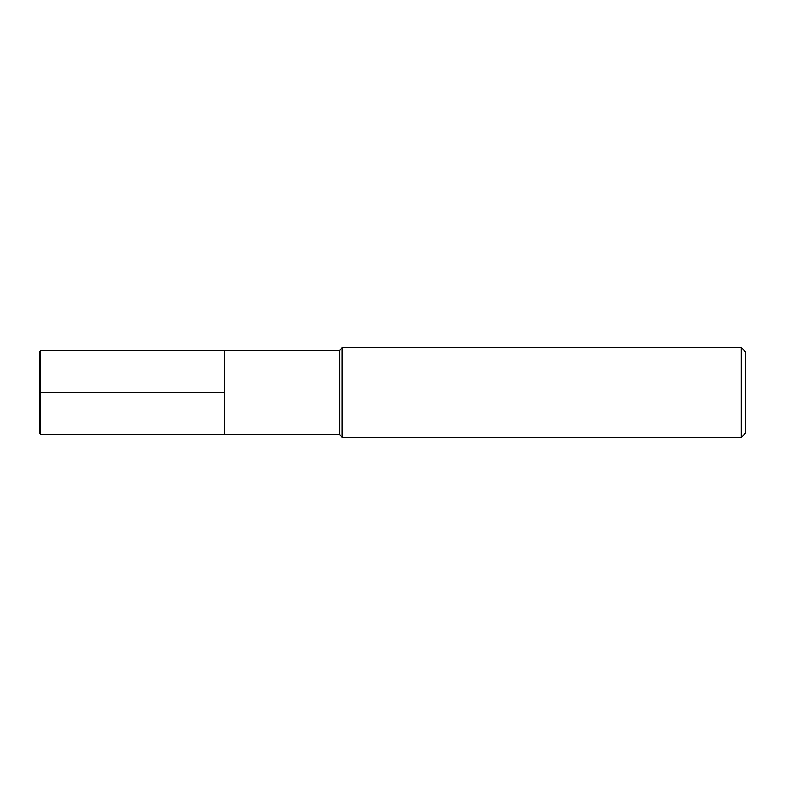 <?xml version="1.0" encoding="UTF-8"?>
<svg xmlns="http://www.w3.org/2000/svg" width="785" height="785" viewBox="0 0 785 785"><rect width="100%" height="100%" fill="white"/><g stroke="black" fill="none" stroke-linecap="round" stroke-linejoin="round"><path stroke-width="1.18" d="M342.034 437.353L342.034 347.647L339.797 350.444L339.797 434.556L342.034 437.353L741.266 437.353L741.266 347.647L342.034 347.647M741.266 437.353L745.75 432.869L745.75 352.131L741.266 347.647M339.797 434.556L40.712 434.556L40.712 350.444L224.284 350.444L224.284 434.556L224.284 350.444L339.797 350.444M40.712 434.556L39.25 433.094L39.25 351.906L40.712 350.444M39.25 392.5L224.284 392.5"/></g></svg>
